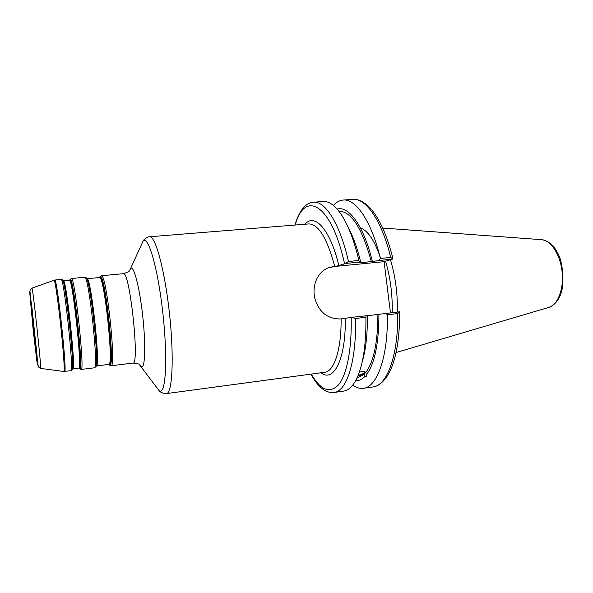 <?xml version="1.0" encoding="UTF-8"?>
<svg xmlns="http://www.w3.org/2000/svg" width="593" height="593" viewBox="0 0 593 593"><rect width="100%" height="100%" fill="white"/><g stroke="black" fill="none" stroke-linecap="round" stroke-linejoin="round"><path stroke-width="0.89" d="M32.23 315.417L35.076 341.709L32.23 315.417M310.917 374.139C318.063 387.222 325.765 393.337 334.022 392.484C346.623 391.528 356.615 361.226 355.474 318.493L352.212 317.285L341.123 318.93C327.862 319.279 319.101 312.459 314.846 298.472C311.866 285.811 317.181 272.261 328.144 267.88L338.855 265.597L345.608 263.455L348.469 261.483C340.034 223.946 325.194 200.753 313.564 202.213C305.528 202.843 299.302 210.456 294.884 225.058M345.608 263.455L359.528 262.113L360.811 262.617L359.84 262.929L392.974 258.904C387.904 238.342 381.343 222.642 373.308 211.812C365.229 201.22 356.838 198.648 352.753 199.352C365.703 197.81 381.833 220.552 390.683 257.451L392.996 258.948L384.101 261.676L333.896 266.531L329.248 267.458M358.209 375.184C361.011 374.68 362.96 373.916 364.058 372.901L364.287 372.419C363.983 371.618 362.338 371.514 359.351 372.122C362.923 371.307 365.073 371.418 365.814 372.426L366.563 375.406C366.696 376.688 366.126 377.066 364.851 376.548L364.258 374.22L357.861 376.029M358.024 375.643C361.574 374.976 364.043 373.998 365.429 372.715L365.703 372.241M362.241 361.723C365.859 349.588 367.564 334.23 367.356 315.654L352.212 317.285M334.022 392.484L343.629 391.113C349.151 390.335 353.932 385.213 357.979 375.754C363.576 361.915 366.222 342.42 365.903 317.277L366.133 315.669M365.814 372.426C373.753 361.723 377.778 342.406 377.889 314.475L367.356 315.698M366.415 374.761C374.702 363.679 378.868 343.525 378.912 314.312L377.889 314.475M372.367 261.506C364.006 226.222 348.773 205.474 337.135 209.099M390.683 257.451L380.358 258.437L379.261 260.223M380.358 258.437C371.611 221.382 355.793 198.529 343.162 200.049C339.611 200.352 336.357 202.139 333.392 205.423M371.366 261.817C362.204 228.246 351.427 211.39 339.018 211.241L338.899 211.249M360.811 262.617C357.238 247.748 352.857 235.629 347.668 226.267M384.101 261.676L390.468 312.845M392.225 312.644C392.603 294.78 390.387 277.635 385.591 261.224M399.578 311.792L397.681 313.578C398.385 355.689 386.925 385.776 372.93 386.947C377.385 386.814 385.821 381.662 391.424 367.971C397.058 353.888 399.778 335.164 399.593 311.807L378.912 314.312M397.369 312.044C397.725 293.817 395.42 276.39 390.461 259.749M385.865 313.378L387.362 314.779L397.681 313.578M355.474 318.493L365.903 317.277M359.528 262.113L358.906 260.483L348.469 261.483M358.906 260.483C353.969 239.802 347.846 224.124 340.523 213.465C334.563 205.082 328.804 201.094 323.237 201.509L313.564 202.213M356.867 378.26L364.258 374.22M352.724 385.131C356.311 387.703 359.877 388.763 363.405 388.296C377.066 387.185 388.17 357.045 387.362 314.779M355.6 380.743C358.861 380.862 361.938 379.468 364.851 376.548M79.143 368.09L79.529 368.305C83.042 369.647 73.176 277.895 70.026 279.955L69.411 280.326C72.45 277.005 82.523 370.669 78.847 368.068L72.909 368.794C76.238 371.448 66.142 277.583 63.451 280.882L63.117 280.845M62.851 280.608C65.541 277.643 75.637 371.522 72.376 369.194M78.847 368.068L79.914 368.928L79.314 368.157M72.035 369.899C75.467 372.827 64.8 274.463 62.287 280.029L61.138 279.444C63.792 276.004 74.281 373.486 70.952 370.692L71.953 369.876M70.056 279.466L69.692 280.244M70.352 279.266C73.562 277.131 83.583 370.314 79.988 368.905L81.159 369.439C85.095 372.145 74.651 275.019 71.382 278.502L70.352 279.266M108.816 364.413L109.312 364.673C114.864 367.208 104.509 272.024 99.802 277.198L99.379 277.546C104.123 274.099 114.093 366.77 108.727 364.421L96.288 365.94C100.951 368.394 90.937 275.308 86.904 278.703L86.726 278.695M86.571 278.54C90.707 279.058 99.928 364.784 95.992 366.17M99.498 277.524L100.113 276.523C104.909 271.216 115.427 367.89 109.764 365.273L108.712 364.421M94.369 367.816L95.458 367.023C100.128 369.313 89.936 274.589 85.866 277.82L84.629 277.279C88.683 273.736 99.083 370.41 94.369 367.816L81.145 369.439M110.973 365.777L111.002 365.77C116.688 368.231 106.355 272.128 101.314 275.738L99.476 277.524M140.067 365.177L141.875 366.83C145.248 367.171 145.759 342.747 142.579 314.787C139.444 286.804 133.773 265.293 130.801 268.377L129.304 270.801C129.645 271.305 127.673 272.269 123.374 273.699C129.689 270 139.948 365.34 132.988 363.072L111.002 365.77L108.845 364.413M64.57 371.47L64.585 371.47C67.528 374.324 57.024 276.62 54.749 280.037L61.138 279.444M141.038 245.65L143.113 241.047C148.117 234.984 157.701 267.317 162.682 311.458C167.737 355.578 166.025 392.914 160.088 391.135L159.213 390.787L139.399 364.643C139.629 364.08 137.487 363.561 132.988 363.072L132.958 363.079M53.822 280.259L53.896 280.23C56.142 277.287 66.527 373.864 63.71 371.463L63.629 371.455M70.952 370.692L63.71 371.463L40.561 368.401C41.792 370.262 32.741 286.063 31.933 288.146L31.896 288.161M29.657 291.697L31.866 306.818L36.907 354.221C37.959 366.363 37.9 368.32 36.729 360.084L33.193 330.145L29.657 291.697M338.855 265.597C330.182 229.269 314.638 212.635 305.032 224.236M341.123 318.93C341.368 349.922 334.059 371.522 324.749 372.271L166.463 393.582C172.363 393.596 174.238 357.438 169.531 313.942C164.884 270.43 155.359 235.503 149.592 236.77L308.79 223.932C318.426 224.05 327.062 238.164 334.689 266.264L333.896 266.531M321.006 372.775C333.629 382.863 345.867 359.536 345.319 318.389M351.152 317.433C351.975 348.929 346.831 374.628 338.692 384.664C329.856 393.863 320.709 390.335 311.251 374.094M149.592 236.77C147.909 236.288 142.646 240.358 143.113 241.047L129.845 270.134M166.463 393.582C164.913 394.412 158.909 391.558 159.213 390.787L156.211 386.725M295.218 225.029C304.713 189.664 331.376 203.317 344.563 263.692M388.926 300.458L385.724 274.752M360.366 227.868C367.986 230.64 374.761 240.817 380.691 258.407M382.707 228.053L541.372 239.661C550.712 239.995 560.281 254.338 562.097 271.72C564.017 289.087 557.716 305.136 548.658 307.448L396.094 352.531M69.411 280.326L63.451 280.882M96.288 365.94L95.769 366.333M99.379 277.546L86.904 278.703M84.629 277.279L71.382 278.502M123.374 273.699L101.314 275.738M40.561 368.401L38.308 366.874L37.515 361.004L29.961 291.623L30.169 289.784L31.933 288.146L54.749 280.037M365.799 372.382L366.563 375.406M352.753 199.352L343.162 200.049M541.824 239.698C548.836 240.832 554.44 245.895 558.636 254.901L560.2 258.77C563.165 269.741 563.721 280.37 561.867 290.652C559.458 299.265 555.196 304.824 549.096 307.315M372.93 386.947L363.405 388.296"/></g></svg>
